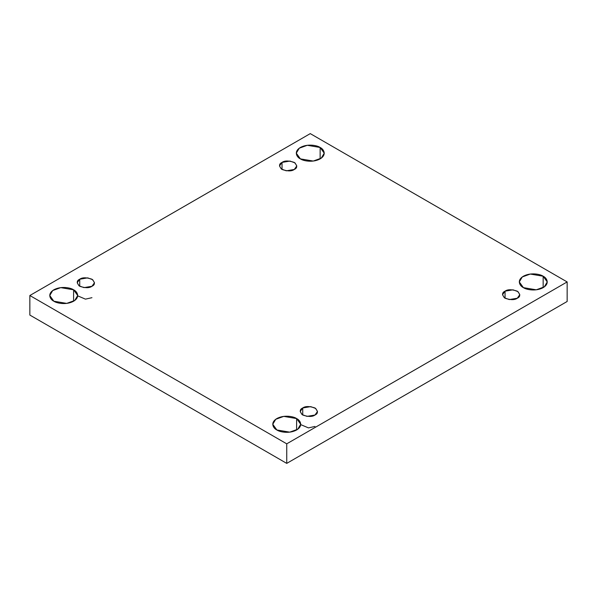 <?xml version="1.0" encoding="UTF-8"?>
<svg xmlns="http://www.w3.org/2000/svg" width="597" height="597" viewBox="0 0 597 597"><rect width="100%" height="100%" fill="white"/><g stroke="black" fill="none" stroke-linecap="round" stroke-linejoin="round"><path stroke-width="0.9" d="M73.603 301.216L73.603 289.806L60.737 287.635L52.723 290.538L49.752 295.515L53.842 301.216C50.558 299.776 46.67 294.105 53.842 289.806C61.29 285.664 71.11 287.911 73.603 289.806C76.894 291.246 80.782 296.918 73.603 301.216C66.155 305.358 56.334 303.112 53.842 301.216L66.715 303.395L74.729 300.485L77.7 295.515L73.603 289.806L73.603 301.216M320.141 158.877L320.141 147.474L307.276 145.295L299.261 148.205L296.291 153.175L300.381 158.877C297.097 157.444 293.202 151.772 300.381 147.474C307.828 143.325 317.649 145.571 320.141 147.474C323.432 148.907 327.32 154.578 320.141 158.877C312.694 163.026 302.873 160.78 300.381 158.877L313.253 161.056L321.268 158.145L324.238 153.175L320.141 147.474L320.141 158.877M296.619 429.974L296.619 418.564L283.747 416.385L275.732 419.295L272.762 424.266L276.859 429.974C273.568 428.534 269.68 422.863 276.859 418.564C284.306 414.415 294.127 416.661 296.619 418.564C299.903 420.004 303.798 425.668 296.619 429.974C289.172 434.116 279.351 431.87 276.859 429.974L289.724 432.146L297.739 429.243L300.709 424.266L296.619 418.564L296.619 429.974M543.158 287.635L543.158 276.224L530.285 274.053L522.271 276.956L519.3 281.933L523.397 287.635C520.106 286.194 516.218 280.523 523.397 276.224C530.845 272.083 540.666 274.329 543.158 276.224C546.442 277.665 550.33 283.336 543.158 287.635C535.71 291.776 525.89 289.53 523.397 287.635L536.263 289.814L544.277 286.903L547.248 281.933L543.158 276.224L543.158 287.635M505.047 291.164L502.51 294.694L504.353 297.776L509.308 299.575L517.278 298.231C514.733 300.097 510.659 300.097 505.047 298.231C501.808 294.985 501.808 292.634 505.047 291.164C507.592 289.299 511.666 289.299 517.278 291.164C520.517 294.403 520.517 296.761 517.278 298.231L519.808 294.694L517.972 291.62L513.01 289.821L505.047 291.164L505.047 298.231L505.047 291.164M302.731 407.967L300.201 411.497L302.037 414.579L307 416.378L314.97 415.034C312.425 416.9 308.343 416.9 302.731 415.034C299.493 411.788 299.493 409.438 302.731 407.967C305.276 406.102 309.358 406.102 314.97 407.967C318.208 411.206 318.208 413.564 314.97 415.034L317.5 411.497L315.664 408.423L310.701 406.624L302.731 407.967L302.731 415.034L302.731 407.967M79.722 279.217L77.192 282.747L79.028 285.821L83.99 287.627L91.953 286.276C89.408 288.15 85.334 288.15 79.722 286.276C76.483 283.038 76.483 280.68 79.722 279.217C82.267 277.344 86.341 277.344 91.953 279.217C95.192 282.456 95.192 284.806 91.953 286.276L94.49 282.747L92.647 279.665L87.692 277.866L79.722 279.217L79.722 286.276L79.722 279.217M282.03 162.414L279.5 165.944L281.336 169.018L286.299 170.817L294.269 169.473C291.724 171.346 287.642 171.346 282.03 169.473C278.792 166.235 278.792 163.876 282.03 162.414C284.575 160.541 288.657 160.541 294.269 162.414C297.507 165.653 297.507 168.003 294.269 169.473L296.799 165.944L294.963 162.862L290 161.063L282.03 162.414L282.03 169.473L282.03 162.414M286.739 463.384L567.15 301.485L567.15 281.933L286.739 443.825L286.739 463.384L286.739 443.825L29.85 295.515L310.261 133.616L567.15 281.933L567.15 301.485L286.739 463.384L29.85 315.067L29.85 295.515L29.85 315.067L286.739 463.384M286.739 443.825L567.15 281.933L310.261 133.616L29.85 295.515L286.739 443.825M77.7 295.843L85.446 299.142L91.953 297.687M300.709 424.601L308.462 427.9L314.97 426.437"/></g></svg>

